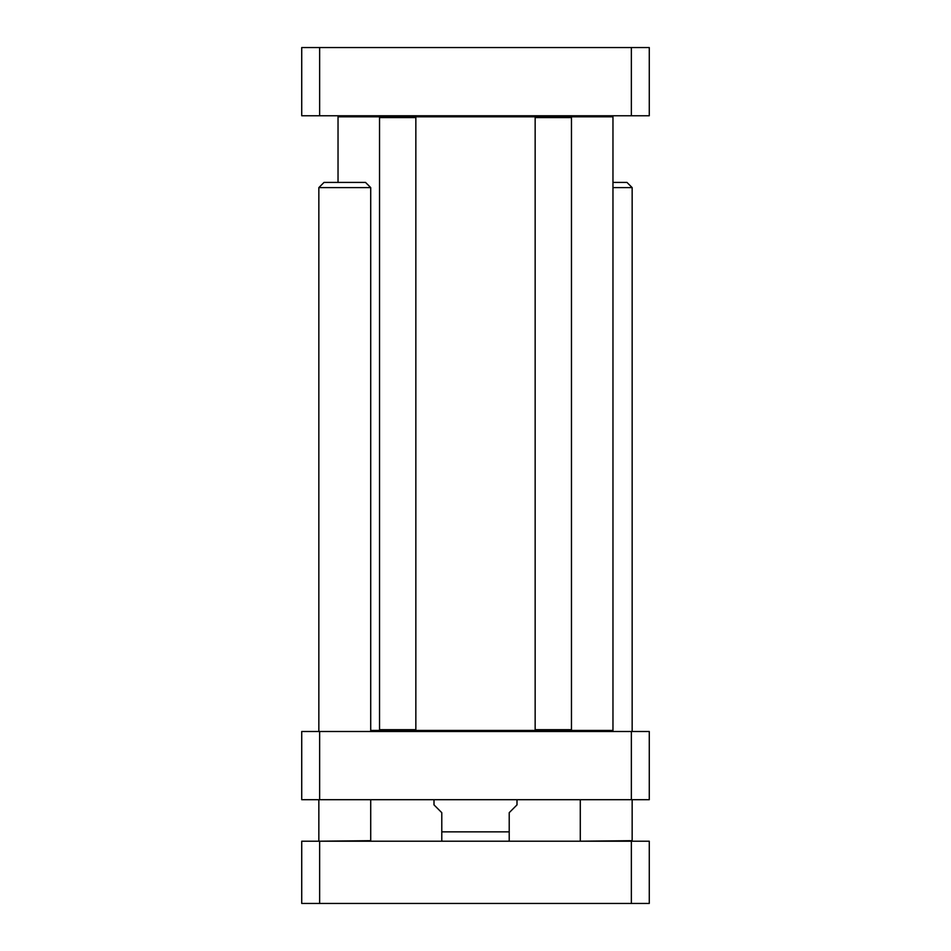 <?xml version="1.0" encoding="UTF-8"?>
<svg xmlns="http://www.w3.org/2000/svg" width="951" height="951" viewBox="0 0 951 951"><rect width="100%" height="100%" fill="white"/><g stroke="black" fill="none" stroke-linecap="round" stroke-linejoin="round"><path stroke-width="1.43" d="M611.921 731.497L612.967 730.451L570.683 730.451M535.936 730.451L415.064 730.451M380.317 730.451L370.712 730.451M338.033 182.414L338.033 116.795L380.317 116.795M415.064 116.795L535.936 116.795M570.683 116.795L612.967 116.795L612.967 730.451M434.001 799.708L434.001 804.891L441.787 812.677L441.787 841.076L441.787 831.863L509.213 831.863L509.213 841.076L509.213 812.677L516.999 804.891L516.999 799.708M443.344 841.207L441.787 841.076M631.357 799.708L649.271 799.708L649.271 731.497L301.729 731.497L301.729 799.708L631.357 799.708L631.357 731.497M319.643 731.497L319.643 799.708M415.849 729.679L414.814 730.713L380.578 730.713L379.532 729.679L415.849 729.679L415.849 117.579L379.532 117.579L379.532 729.679M415.849 117.579L414.814 116.545L380.578 116.545L379.532 117.579M571.468 729.679L570.422 730.713L536.186 730.713L535.151 729.679L571.468 729.679L571.468 117.579L535.151 117.579L535.151 729.679M571.468 117.579L570.422 116.545L536.186 116.545L535.151 117.579M319.643 47.55L301.729 47.55L301.729 115.76L649.271 115.76L649.271 47.55L319.643 47.55L319.643 115.76M631.357 115.76L631.357 47.55M631.357 841.207L319.643 841.207L319.643 903.45L631.357 903.45L631.357 841.207L649.271 841.207L649.271 903.45L631.357 903.45M319.643 903.45L301.729 903.45L301.729 841.207L319.643 841.207M580.799 841.207L632.153 840.684L632.153 799.708M612.967 187.609L632.153 187.609L632.153 731.497M612.967 182.414L626.971 182.414L632.153 187.609M319.358 841.207L370.712 840.684L370.712 799.708M318.847 731.497L318.847 187.609L370.712 187.609L370.712 731.497M318.847 187.609L324.029 182.414L365.529 182.414L370.712 187.609M339.079 115.76L338.033 116.795M611.921 115.76L612.967 116.795M509.213 841.076L507.656 841.207M580.288 840.684L580.288 799.708M318.847 840.684L318.847 799.708"/></g></svg>
